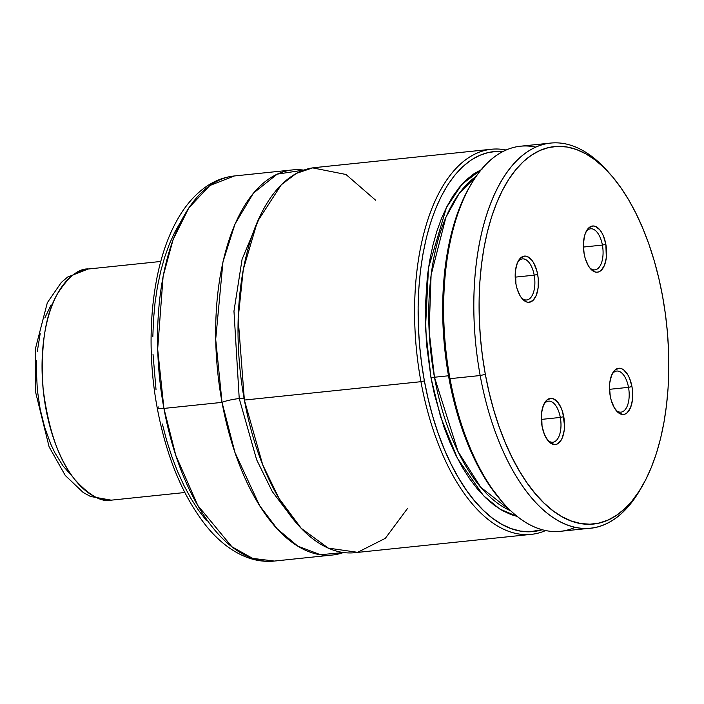 <?xml version="1.0" encoding="UTF-8"?>
<svg xmlns="http://www.w3.org/2000/svg" width="704" height="704" viewBox="0 0 704 704"><rect width="100%" height="100%" fill="white"/><g stroke="black" fill="none" stroke-linecap="round" stroke-linejoin="round"><path stroke-width="1.06" d="M375.619 200.209L345.972 174.486L312.638 167.878L296.331 173.413L281.283 184.782L257.356 221.734L243.285 269.465L238.154 318.49L244.376 400.057L262.724 464.842L279.162 498.643L301.268 528.334L328.266 548.099L357.606 552.323L385.326 538.331L407.651 508.279M244.068 398.332A12.91 1.76 -10.4 0 0 239.228 398.552L233.966 311.142L242.097 259.23L261.527 212.837L242.097 259.23L233.966 311.142L239.228 398.552A12.91 1.76 169.6 0 1 244.068 398.332M293.401 519.385L272.316 491.63L256.652 459.765L239.228 398.552L256.652 459.765L272.316 491.63L293.401 519.385M543.858 404.307A20.645 10.155 -95.9 0 1 548.539 401.157A20.645 10.155 -95.9 0 1 560.314 417.437L563.754 416.68A23.232 11.431 -95.9 0 1 561.018 440.361A23.232 11.431 -95.9 0 1 548.469 441.197A23.232 11.431 -95.9 0 1 542.054 426.254L544.474 434.553L548.17 440.854L550.334 442.948L554.866 444.602L557.066 444.101L560.894 440.546L562.39 437.624L564.238 430.056L564.52 425.7L562.742 412.35L561.343 408.382L557.647 402.072L553.221 398.719L550.95 398.332L546.718 400.198L543.426 405.302L541.578 412.87L542.054 426.254A23.232 11.431 -95.9 0 1 544.5 403.066A23.232 11.431 -95.9 0 1 563.754 416.68L560.314 417.437A20.645 10.155 84.1 0 0 543.866 404.307M560.314 417.437L541.314 419.417L560.314 417.437A20.645 10.155 -95.9 0 1 552.807 442.235A20.645 10.155 -95.9 0 1 547.589 440.114A20.645 10.155 84.1 0 0 558.202 437.95A20.645 10.155 84.1 0 0 560.314 417.437M534.204 275.176A20.645 10.155 84.1 0 0 517.748 262.038A20.645 10.155 -95.9 0 1 522.43 258.896A20.645 10.155 -95.9 0 1 534.204 275.176L515.205 277.147L534.204 275.176A20.645 10.155 -95.9 0 1 526.698 299.966A20.645 10.155 -95.9 0 1 521.47 297.854A20.645 10.155 84.1 0 0 532.092 295.689A20.645 10.155 84.1 0 0 534.204 275.176L537.645 274.41L534.204 275.176M515.944 283.985A23.232 11.431 -95.9 0 1 518.39 260.806A23.232 11.431 -95.9 0 1 537.645 274.41L536.633 270.09L533.509 262.645L531.529 259.802L527.111 256.45L524.841 256.062L520.608 257.928L517.317 263.041L515.469 270.6L515.944 283.985L516.965 288.306L520.08 295.75L522.06 298.593L526.486 301.946L528.757 302.333L532.99 300.467L536.281 295.354L538.129 287.795L538.252 278.916L537.645 274.41A23.232 11.431 -95.9 0 1 534.899 298.091A23.232 11.431 -95.9 0 1 522.359 298.927A23.232 11.431 -95.9 0 1 515.944 283.985M615.78 410.018A20.645 10.155 84.1 0 0 626.393 407.854A20.645 10.155 84.1 0 0 628.514 387.341L631.954 386.584A23.232 11.431 -95.9 0 1 629.209 410.265A23.232 11.431 -95.9 0 1 616.669 411.101A23.232 11.431 -95.9 0 1 610.254 396.158L611.274 400.479L614.39 407.924L618.534 412.852L623.066 414.506L625.258 414.005L627.299 412.632L630.59 407.528L632.438 399.96L632.562 391.09L631.954 386.584L629.543 378.286L627.818 374.81L623.682 369.89L621.421 368.623L619.15 368.236L614.918 370.102L611.626 375.206L609.778 382.774L609.488 387.13L610.254 396.158A23.232 11.431 -95.9 0 1 612.7 372.97A23.232 11.431 -95.9 0 1 631.954 386.584L628.514 387.341A20.645 10.155 -95.9 0 1 621.007 412.139A20.645 10.155 -95.9 0 1 615.78 410.018M609.514 389.321L628.514 387.341L609.514 389.321M589.67 267.758A20.645 10.155 84.1 0 0 600.283 265.593A20.645 10.155 84.1 0 0 602.404 245.08L605.845 244.314A23.232 11.431 -95.9 0 1 603.099 267.995A23.232 11.431 -95.9 0 1 590.55 268.831A23.232 11.431 -95.9 0 1 584.144 253.889L585.165 258.21L588.28 265.654L590.26 268.488L594.678 271.85L596.957 272.237L599.148 271.735L601.19 270.362L604.481 265.258L606.329 257.699L605.845 244.314L603.434 236.016L601.709 232.549L599.729 229.706L595.311 226.354L593.041 225.966L588.808 227.832L585.517 232.945L584.382 236.482L583.378 244.86L584.144 253.889A23.232 11.431 -95.9 0 1 586.59 230.71A23.232 11.431 -95.9 0 1 605.845 244.314L602.404 245.08A20.645 10.155 -95.9 0 1 594.898 269.87A20.645 10.155 -95.9 0 1 589.67 267.758M583.405 247.051L602.404 245.08L583.405 247.051M610.227 174.152L607.614 171.213A193.582 95.234 84.1 0 0 503.052 178.156A193.582 95.234 84.1 0 0 480.181 375.531L485.338 374.387A189.71 93.333 -95.9 0 1 507.76 180.954A189.71 93.333 -95.9 0 1 610.227 174.152A189.71 93.333 -95.9 0 1 662.561 296.182A189.71 93.333 -95.9 0 1 642.594 485.505A189.71 93.333 -95.9 0 1 485.338 374.387L480.181 375.531A193.582 95.234 -95.9 0 1 550.581 143.088A193.582 95.234 -95.9 0 1 608.916 172.7M550.581 143.088L520.406 146.221A193.582 95.234 84.1 0 0 450.006 378.673L480.181 375.531L450.006 378.673A193.582 95.234 -95.9 0 1 470.378 185.478A193.582 95.234 -95.9 0 1 535.744 147.11M434.465 377.238L448.51 375.778L434.465 377.238L457.996 451.458L480.762 487.274L510.849 510.866A174.222 85.712 84.1 0 1 434.465 377.238L431.024 378.004L434.465 377.238A174.222 85.712 84.1 0 1 476.071 176.44L459.228 193.389L445.922 217.263L431.094 275.009L429.132 331.25L434.465 377.238M517.308 516.472L499.708 508.983L483.498 495.695L457.45 458.41L440.528 416.724L431.024 378.004L434.518 394.715L443.758 426.439L449.407 441.153L455.682 454.907L462.502 467.57L469.823 479.019L477.567 489.148L485.654 497.851L494.014 505.05L502.559 510.673L511.21 514.668L517.308 516.472M420.948 381.691L424.389 380.926A191.004 93.966 -95.9 0 1 502.92 151.527L497.508 151.342L488.356 152.486L479.45 155.452L470.87 160.204L462.695 166.707L455.022 174.891L447.911 184.686L441.426 195.985L435.644 208.692L430.602 222.675L426.369 237.802L422.972 253.924L420.446 270.899L418.827 288.552L418.114 306.715L418.317 325.213L419.443 343.86L421.476 362.498L424.389 380.926L420.948 381.691A193.582 95.234 -95.9 0 1 491.348 149.248A193.582 95.234 -95.9 0 1 506.114 150.014A193.582 95.234 84.1 0 0 420.948 381.691L244.376 400.057L420.948 381.691A193.582 95.234 84.1 0 0 545.679 530.543A193.582 95.234 -95.9 0 1 531.388 534.336A193.582 95.234 -95.9 0 1 420.948 381.691M491.348 149.248L314.776 167.605A193.582 95.234 84.1 0 0 244.376 400.057A193.582 95.234 84.1 0 0 354.816 552.693L531.388 534.336M332.473 555.016A193.582 95.234 -95.9 0 0 343.508 552.508L320.505 554.743L297.801 546.137L277.147 528.783L259.609 505.569L234.978 452.531L222.033 402.38A12.91 1.76 169.6 0 1 239.228 398.552A12.91 1.76 -10.4 0 0 222.033 402.38A193.582 95.234 -95.9 0 1 292.424 169.928A193.582 95.234 -95.9 0 1 303.741 170.113L277.174 174.152L253.422 193.134L235.004 224.048L222.966 261.862L215.697 339.31L222.033 402.38L163.918 408.417L222.033 402.38A193.582 95.234 -95.9 0 0 332.473 555.016L274.358 561.062L252.639 558.378L231.889 546.753L197.789 505.454L175.789 455.365L163.918 408.417L157.67 349.114L163.117 276.241L173.105 239.58L188.848 207.856L209.836 185.53L234.318 175.974A193.582 95.234 84.1 0 0 163.918 408.417A12.91 1.76 169.6 0 1 157.256 408.109A12.91 1.76 -10.4 0 0 163.918 408.417A193.582 95.234 84.1 0 0 274.358 561.062C264.722 562.012 255.218 560.63 245.846 556.926C231.396 551.047 218.205 540.742 206.281 526.002C182.82 496.364 166.478 457.054 157.247 408.091A12.91 1.76 169.6 0 1 158.77 406.921M162.342 424.002L166.698 440.554L171.785 456.421L177.558 471.46L183.964 485.514L190.942 498.45L198.422 510.154L206.334 520.494M181.016 221.285L174.882 231.977L169.409 243.989L164.648 257.215L160.644 271.533L157.432 286.783L155.038 302.834L153.507 319.537L152.83 336.714M153.023 354.218L156.006 389.488M542.247 529.725A191.004 93.966 -95.9 0 1 424.389 380.926L428.173 398.983L432.766 416.478L438.152 433.259L444.25 449.152L451.026 464.006L458.401 477.69L466.312 490.054L474.672 500.993L483.41 510.4L492.439 518.17L501.67 524.251L511.025 528.563L520.397 531.08L529.698 531.766L542.247 529.725M481.985 169.286L474.047 173.686L466.479 179.705L459.378 187.282L452.786 196.346L446.794 206.809L441.434 218.566L436.77 231.51L432.854 245.511L429.713 260.436L427.372 276.153L425.207 309.302L426.439 343.693L431.024 378.004L425.48 328.557L428.481 267.925L446.477 207.425L462.07 184.166L481.246 169.62M469.339 187.308L463.408 198.783L458.146 211.517L453.587 225.377L449.786 240.24L446.776 255.992L444.567 272.474L443.194 289.546L442.666 307.058L444.154 342.786L448.976 378.374L452.593 395.718L462.053 428.754L467.826 444.145L474.223 458.603L481.193 472.006L488.664 484.22L501.767 501.336M470.378 185.478L469.075 187.757A191.004 93.966 84.1 0 0 501.67 501.23L503.413 503.193A193.582 95.234 -95.9 0 1 450.006 378.673A193.582 95.234 84.1 0 0 560.446 531.309L590.621 528.176A193.582 95.234 -95.9 0 1 480.181 375.531A193.582 95.234 84.1 0 0 640.649 488.919L642.594 485.505M575.274 527.287A193.582 95.234 -95.9 0 1 503.413 503.193M641.617 487.186A193.582 95.234 -95.9 0 1 590.621 528.176M485.338 374.387L482.442 356.083L480.427 337.577L479.31 319.044L479.107 300.67L479.811 282.63L481.43 265.1L483.93 248.248L487.309 232.223L491.515 217.202L496.514 203.315L502.26 190.696L508.702 179.467L515.768 169.743L523.389 161.612L531.502 155.153L540.03 150.436L548.874 147.488L557.964 146.353L567.213 147.039L576.514 149.538L585.798 153.824L594.977 159.861L603.944 167.587L612.621 176.924L620.928 187.792L628.778 200.068L636.108 213.655L642.831 228.413L648.894 244.2L654.245 260.867L658.812 278.247L662.561 296.182L665.465 314.486L667.48 332.992L668.598 351.525L668.8 369.89L668.096 387.93L666.477 405.469L663.969 422.321L660.598 438.337L656.392 453.367L651.394 467.254L645.638 479.873L639.206 491.093L632.139 500.817L624.51 508.948L616.396 515.407L607.878 520.133L599.025 523.072L589.943 524.207L580.694 523.521L571.384 521.022L562.1 516.736L552.93 510.708L543.963 502.982L535.286 493.645L526.979 482.777L519.121 470.492L511.799 456.905L505.067 442.147L499.004 426.36L493.662 409.702L489.095 392.322L485.338 374.387M585.948 231.942A20.645 10.155 -95.9 0 1 590.621 228.8A20.645 10.155 -95.9 0 1 602.404 245.08A20.645 10.155 84.1 0 0 585.948 231.942M612.058 374.211A20.645 10.155 -95.9 0 1 616.739 371.061A20.645 10.155 -95.9 0 1 628.514 387.341A20.645 10.155 84.1 0 0 612.058 374.211M111.487 500.139C101.737 502.48 89.584 495.695 75.029 479.785C59.233 460.83 48.602 430.619 43.146 389.162C40.427 347.477 44.986 316.043 56.839 294.853C68.059 276.857 78.69 268.224 88.748 268.963L88.106 269.025A116.151 57.138 84.1 0 0 43.217 389.814A116.151 57.138 84.1 0 0 111.487 500.139L184.8 492.518L111.487 500.139A116.151 57.138 84.1 0 0 112.13 500.078L111.487 500.139A15.488 13.482 85.4 0 1 111.188 500.166A15.488 13.482 -94.6 0 0 111.487 500.139M72.125 476.177L62.999 465.916L54.789 452.584L51.128 444.919L44.862 427.97L40.207 409.402L37.33 389.937L36.362 370.322L36.599 360.686M37.321 351.305L40.181 333.617M44.827 317.935L51.084 304.876M292.424 169.928L234.318 175.974C224.629 177.03 215.565 180.374 207.108 185.988C194.137 194.797 183.33 207.698 174.689 224.699C151.334 269.456 144.866 341.836 157.247 408.091M160.785 261.466L88.106 269.025L67.628 277.05L61.327 282.418L47.335 302.702L35.2 349.571L35.499 391.741L49.113 446.838L65.261 475.455L83.222 492.51L90.49 496.47L111.223 500.166L184.809 492.518"/></g></svg>
